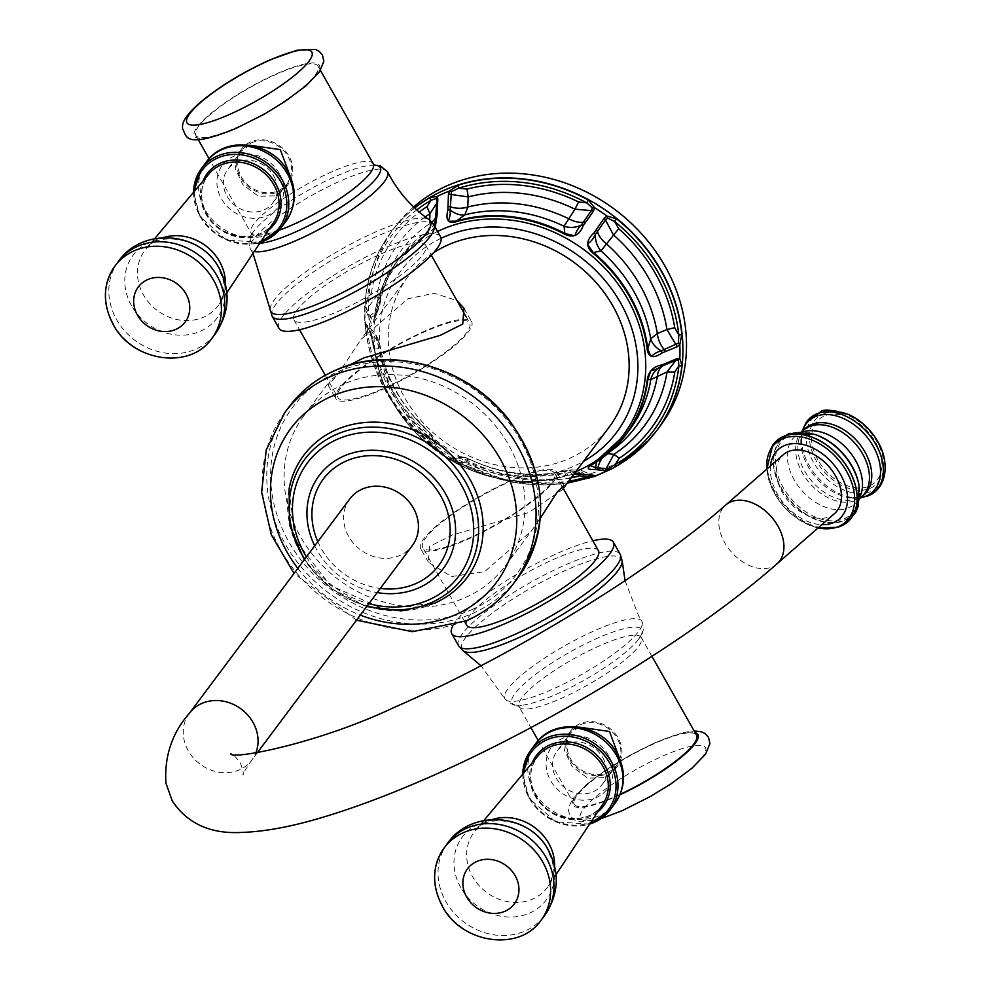 <?xml version="1.0" encoding="UTF-8"?>
<svg xmlns="http://www.w3.org/2000/svg" width="989" height="989" viewBox="0 0 989 989"><rect width="100%" height="100%" fill="white"/><g stroke="black" fill="none" stroke-linecap="round" stroke-linejoin="round"><path stroke-width="0.74" stroke-dasharray="4.95 3.71" d="M658.476 428.225A165.806 146.001 36.8 0 1 607.333 467.562A165.806 146.001 -143.2 0 1 411.968 417.543A165.806 146.001 -143.2 0 1 394.772 227.186L391.211 231.945A165.806 146.001 -143.2 0 0 408.408 422.315A165.806 146.001 -143.2 0 0 603.76 472.334A165.806 146.001 -143.2 0 0 651.974 436.594M413.612 206.961A165.806 146.001 -143.2 0 0 394.772 227.186M435.247 227.371L428.509 233.874A143.294 126.172 -143.2 0 0 374.275 317.964C373.335 325.702 371.802 326.16 369.688 319.336L364.842 308.481L365.609 297.738A2.497 1.051 6.1 0 0 365.547 297.924L365.547 297.924A2.497 1.051 6.1 0 0 367.315 299.135A163.296 143.788 36.8 0 1 416.777 209.891M430.883 444.209A165.793 145.989 36.8 0 1 365.683 328.978L364.879 322.216L369.713 331.29C371.839 333.899 373.385 339.623 374.349 348.462A2.497 0.902 173 0 1 374.299 348.338A2.497 0.902 173 0 1 374.411 348.017L378.799 348.326L379.974 345.074L376.858 338.559L371.493 337.162L367.389 329.906L366.078 324.058L370.788 332.984L374.411 348.017A143.566 126.419 -143.2 0 0 429.177 444.827C441.007 454.483 433.491 448.796 436.631 449.352L431.6 443.406A163.296 143.788 36.8 0 1 367.389 329.906A2.497 0.915 -6.2 0 1 365.621 329.226C371.394 374.658 393.103 413.043 430.747 444.407L431.6 443.406L427.495 436.161L430.45 433.269L437.682 450.91L430.747 444.407L438.424 451.528A2.497 2.497 97.4 0 1 437.385 449.389L437.633 450.873M365.609 297.738A165.793 145.989 36.8 0 1 382.78 244.691C373.372 260.972 367.624 278.713 365.547 297.924L364.706 305.675L364.879 322.216A164.409 144.765 36.8 0 1 364.842 308.481L366.041 307.22L367.315 299.135L371.382 292.831L376.76 296.131L366.783 309.149L366.041 307.22M589.036 478.021A165.793 145.989 36.8 0 1 459.156 463.075L449.068 458.624A2.497 2.497 -81.8 0 0 451.429 458.76L450.737 458.76A20.287 16.541 65.5 0 1 465.46 460.923L468.366 458.735L467.636 462.939L459.452 461.999L451.429 458.76L464.991 457.462L468.835 458.884A153.072 134.788 36.8 0 0 476.698 462.481L475.091 461.789A146.731 129.2 36.8 0 1 468.366 458.735A20.287 20.274 105.1 0 0 464.842 457.425L464.978 457.462M459.156 463.075L459.452 461.999A163.296 143.788 36.8 0 0 568.638 481.26M449.068 458.624L456.609 463.495L465.46 460.923A143.566 126.419 36.8 0 0 564.62 472.322L565.943 475.833L574.115 473.941M369.713 331.29A2.497 2.201 156.2 0 0 369.886 332.02L372.791 338.992L374.299 348.326C377.847 375.709 388.862 400.73 407.369 423.428A143.294 126.172 36.8 0 0 429.016 445.075L438.424 451.528M574.25 473.929L565.708 476.006A2.497 0.989 73.4 0 1 565.51 476.018L574.164 473.879M565.51 476.018A143.294 126.172 36.8 0 1 468.452 469.145C501.398 482.83 533.813 485.117 565.708 476.006A2.497 0.989 73.4 0 0 565.943 475.833A143.566 126.419 -143.2 0 1 456.831 463.285C448.586 459.279 446.558 457.783 450.737 458.76L450.737 458.76A2.497 2.497 152.5 0 1 448.474 458.587M579.801 473.867L593.017 475.486M582.966 474.287A2.497 2.139 94.3 0 1 581.903 473.855A20.287 19.36 -176.5 0 0 564.62 472.322L567.13 470.368L569.083 470.319A146.731 129.2 36.8 0 1 475.091 461.789C506.566 474.819 537.25 477.675 567.13 470.368L575.141 469.899A20.287 17.79 -82.9 0 0 569.083 470.319L575.586 471.16L582.064 470.752L592.015 474.943A2.497 2.201 96.7 0 0 593.116 475.437M365.683 328.978A2.497 0.915 -6.2 0 0 365.621 329.226L364.718 322.649M364.879 322.216A2.497 2.46 55.4 0 0 366.078 324.058L375.19 333.367L376.858 338.559A153.072 134.788 36.8 0 0 411.436 413.649L412.537 414.984A146.731 129.2 36.8 0 1 379.529 343.838A20.287 18.259 -26.6 0 0 377.983 338.943L375.19 333.367L365.843 323.7A2.497 2.25 153.9 0 0 366.82 324.664M365.633 322.871A2.497 2.25 153.9 0 0 365.843 323.712L369.058 330.264A2.497 2.25 153.9 0 0 370.047 331.228A20.287 18.259 -26.6 0 1 377.983 338.943L379.974 345.074C384.239 370.245 395.093 393.548 412.537 414.984A146.731 129.2 36.8 0 0 430.091 433.194L428.571 436.297L429.003 445.075M368.86 329.436A2.497 2.25 153.9 0 0 369.07 330.264L369.886 332.02A2.497 2.201 156.2 0 0 370.788 332.984A20.287 19.15 72.2 0 1 378.799 348.326A143.566 126.419 36.8 0 0 428.571 436.297A20.287 16.875 -173.8 0 1 436.631 449.352A2.497 2.485 115.1 0 0 437.657 451.367M437.385 449.402L430.091 433.194A20.287 20.274 -72.1 0 1 436.854 449.315A2.497 2.497 97.4 0 0 437.88 451.454M365.609 311.115A2.497 2.25 -26.1 0 1 366.783 309.149L370.01 315.714A20.287 18.297 153.1 0 0 379.43 301.558L379.85 304.797L374.337 317.469L373.533 321.944L370.01 315.714A2.497 2.25 -26.1 0 0 368.823 317.692M436.804 200.396L436.681 203.338M436.1 215.886L436.075 216.121A20.287 19.731 15.1 0 1 435.432 220.362L436.31 214.044A20.287 13.797 2.3 0 1 436.112 215.627M435.073 227.062L428.682 233.219L428.089 230.993L429.721 220.114M428.509 233.874A2.497 1.113 -120.9 0 1 428.682 233.219A143.566 126.419 -143.2 0 0 396.156 262.456A143.566 126.419 -143.2 0 0 374.337 317.469A2.497 1.051 -173.1 0 0 374.238 317.704C376.797 297.096 384.103 278.688 396.156 262.456L399.803 257.573A143.566 126.419 36.8 0 1 428.089 230.993A20.287 19.731 15.1 0 0 433.701 224.639M374.275 317.964A2.497 1.051 -173.1 0 1 374.238 317.716L373.533 321.944L377.563 311.671A20.287 14.637 -153 0 0 378.7 307.567A143.566 126.419 36.8 0 1 399.803 257.573C389.505 271.382 382.854 287.131 379.85 304.797L377.563 311.671A20.287 14.637 -153 0 1 370.751 317.395A2.497 2.299 -29.4 0 0 369.688 319.336M425.282 216.888A153.072 134.788 36.8 0 0 376.76 296.131L379.43 301.558A146.731 129.2 36.8 0 1 429.597 223.786A20.287 13.797 2.3 0 0 431.909 222.154M593.202 463.94L603.105 454.643L607.827 453.654M676.043 360.243L661.258 366.412A20.287 19.607 -115.6 0 0 661.27 366.412M596.713 461.801A20.287 14.526 43.9 0 1 599.05 458.031L599.05 458.031A20.287 14.526 43.9 0 1 601.423 456.189A143.566 126.419 36.8 0 0 627.842 432.02M433.615 252.677A125.628 110.62 -143.2 0 0 408.111 276.425A125.628 110.62 -143.2 0 0 421.141 420.659A125.628 110.62 -143.2 0 0 569.157 458.55A125.628 110.62 -143.2 0 0 609.273 426.951M344.098 383.979A125.628 110.62 -143.2 0 0 303.982 415.59A125.628 110.62 -143.2 0 0 317.012 559.811A125.628 110.62 -143.2 0 0 465.028 597.715A125.628 110.62 -143.2 0 0 505.144 566.116A125.628 110.62 -143.2 0 0 492.114 421.883A125.628 110.62 -143.2 0 0 344.098 383.979M563.198 488.393L562.172 489.901L528.794 512.5L452.134 535.123L429.597 546.46L428.373 562.234L451.441 576.55L484.474 571.716L531.328 531.118L540.266 518.36M349.204 365.213L330.178 380.592L328.15 385.092L337.36 375.19L361.01 339.375L407.864 298.765L434.171 293.251L456.943 300.569M317.815 541.663A72.098 63.481 -143.2 0 0 380.283 588.418M349.797 498.926A39.016 34.355 -143.2 0 0 348.684 536.483A39.016 34.355 -143.2 0 0 412.265 545.668M834.592 513.514A39.016 26.616 48.9 0 1 782.311 492.411A39.016 26.616 48.9 0 1 783.251 454.755M381.581 389.851A78.032 16.492 -29.5 0 0 471.642 321.821A78.032 16.492 -29.5 0 0 425.888 330.635A78.032 16.492 150.5 0 0 335.827 398.666A78.032 16.492 150.5 0 0 381.581 389.851M382.249 388.961A75.683 15.997 150.5 0 1 337.867 397.504A75.683 15.997 150.5 0 1 425.233 331.513A75.683 15.997 150.5 0 1 469.614 322.97A75.683 15.997 150.5 0 1 382.249 388.961M381.284 253.852A75.683 15.997 150.5 0 1 425.678 245.309A75.683 15.997 150.5 0 1 338.312 311.3A75.683 15.997 150.5 0 1 293.918 319.843A75.683 15.997 150.5 0 1 381.284 253.852M440.612 236.853A92.855 19.632 -29.5 0 0 386.167 247.349A92.855 19.632 150.5 0 0 278.985 328.299M236.964 127.358A70.219 14.847 -29.5 0 0 318.025 66.127A70.219 14.847 -29.5 0 0 276.846 74.064A70.219 14.847 150.5 0 0 195.785 135.283A70.219 14.847 150.5 0 0 236.964 127.358M290.445 176.846L285.413 188.034L275.721 195.859L258.413 196.23L242.874 184.634L235.221 168.464L238.559 152.974L249.698 145.235M250.65 141.934A29.262 25.763 -143.2 0 0 241.304 149.29A29.262 25.763 -143.2 0 0 244.345 182.878A29.262 25.763 -143.2 0 0 278.811 191.705A29.262 25.763 36.8 0 0 288.158 184.35A29.262 25.763 36.8 0 0 285.129 150.761A29.262 25.763 36.8 0 0 250.65 141.934M251.218 142.923A28.088 24.737 36.8 0 1 284.313 151.404A28.088 24.737 36.8 0 1 287.23 183.645A28.088 24.737 36.8 0 1 278.255 190.716A28.088 24.737 36.8 0 1 245.161 182.236A28.088 24.737 36.8 0 1 242.243 149.994A28.088 24.737 36.8 0 1 251.218 142.923M273.632 175.844A28.088 24.737 36.8 0 1 272.828 202.893A28.088 24.737 36.8 0 1 227.037 196.279A28.088 24.737 36.8 0 1 227.841 169.243A28.088 24.737 36.8 0 1 273.632 175.844M466.449 539.858A78.032 16.492 -29.5 0 0 556.523 471.827A78.032 16.492 -29.5 0 0 510.769 480.642A78.032 16.492 150.5 0 0 420.696 548.672A78.032 16.492 150.5 0 0 466.449 539.858M467.117 538.968A75.683 15.997 -29.5 0 0 554.483 472.977A75.683 15.997 -29.5 0 0 510.101 481.532A75.683 15.997 -29.5 0 0 422.736 547.523A75.683 15.997 -29.5 0 0 467.117 538.968M598.419 550.638A75.683 15.997 -29.5 0 0 554.038 559.193A75.683 15.997 -29.5 0 0 466.672 625.184M452.838 625.864A92.855 19.632 150.5 0 1 558.909 552.678A92.855 19.632 -29.5 0 1 592.819 540.748M620.177 794.315A70.219 14.847 -29.5 0 1 615.504 796.429A70.219 14.847 150.5 0 1 574.325 804.354A70.219 14.847 150.5 0 1 655.386 743.135A70.219 14.847 -29.5 0 1 696.565 735.198M619.646 758.699L614.602 769.887L604.909 777.713L587.614 778.083L572.075 766.487L564.422 750.317L567.748 734.827L578.899 727.088M608.012 773.559A29.262 25.763 -143.2 0 0 617.359 766.203A29.262 25.763 -143.2 0 0 614.33 732.614A29.262 25.763 -143.2 0 0 579.851 723.787A29.262 25.763 36.8 0 0 570.505 731.143A29.262 25.763 36.8 0 0 573.533 764.732A29.262 25.763 36.8 0 0 608.012 773.559M607.456 772.57A28.088 24.737 -143.2 0 0 616.419 765.498A28.088 24.737 -143.2 0 0 613.514 733.257A28.088 24.737 -143.2 0 0 580.407 724.776A28.088 24.737 -143.2 0 0 571.444 731.848A28.088 24.737 -143.2 0 0 574.349 764.089A28.088 24.737 -143.2 0 0 607.456 772.57M602.82 757.698A28.088 24.737 36.8 0 1 602.017 784.747A28.088 24.737 36.8 0 1 556.238 778.133A28.088 24.737 36.8 0 1 557.042 751.096A28.088 24.737 36.8 0 1 602.82 757.698M414.626 207.925A165.806 146.001 -143.2 0 0 391.211 231.945L382.78 244.691A165.793 145.989 36.8 0 1 414.7 207.999M567.192 483.201L512.389 482.261L458.97 463.235L450.168 459.242A2.497 2.151 -59.9 0 1 450.119 459.205A164.409 144.765 36.8 0 1 437.682 450.91M448.524 458.55A2.497 2.497 -81.7 0 0 449.476 458.896L450.168 459.242A2.497 2.151 -59.9 0 0 452.072 459.279M449.476 458.896A2.497 2.497 -81.7 0 0 450.897 458.686A20.287 20.274 105.1 0 1 464.842 457.425C443.74 457.178 453.864 459.316 450.823 458.698L449.476 458.896M437.571 231.475A141.674 124.75 -143.2 0 0 407.653 423.774A141.674 124.75 -143.2 0 0 468.044 468.971L468.452 469.145A143.294 126.172 36.8 0 1 456.609 463.495M575.919 471.53A141.674 124.75 -143.2 0 1 468.044 468.971C444.321 458.711 424.182 443.641 407.653 423.774L407.369 423.428A143.294 126.172 36.8 0 1 374.349 348.449M585.092 474.497A2.497 2.201 96.7 0 1 583.992 473.991A20.287 17.79 -82.9 0 0 575.141 469.899L582.064 470.752L593.252 475.462M578.38 473.966L575.586 471.16A153.072 134.788 36.8 0 1 476.698 462.481L464.991 457.462M571.407 477.563A159.995 140.883 36.8 0 1 467.636 462.939M427.508 436.161A159.995 140.883 36.8 0 1 371.493 337.162M430.45 433.269A153.072 134.788 36.8 0 1 411.436 413.649L430.438 433.256M371.382 292.831A159.995 140.883 36.8 0 1 419.287 212.091M436.297 212.944A20.287 13.797 2.3 0 1 436.31 214.044L436.792 200.174M602.548 457.771A20.287 17.827 97.3 0 1 607.258 453.58A146.731 129.2 36.8 0 0 610.497 451.355M441.119 238.3A134.751 118.655 -143.2 0 0 397.751 402.115A134.751 118.655 -143.2 0 0 573.558 466.314A134.751 118.655 -143.2 0 0 583.559 461.319M471.778 609.669A139.672 122.982 -143.2 0 0 520.387 440.043A139.672 122.982 -143.2 0 0 337.336 372.037A139.672 122.982 -143.2 0 0 288.739 541.663A139.672 122.982 -143.2 0 0 471.778 609.669M289.357 406.491A142.787 125.727 -143.2 0 0 304.155 570.43A142.787 125.727 -143.2 0 0 472.396 613.501A142.787 125.727 -143.2 0 0 515.689 580.568M284.832 412.524A142.787 125.727 -143.2 0 0 299.642 576.463A142.787 125.727 -143.2 0 0 467.884 619.534A142.787 125.727 36.8 0 0 513.489 583.621M297.825 568.366A128.434 113.092 -143.2 0 0 360.305 615.121M439.19 601.003L434.851 603.067L383.163 608.915L330.165 585.352L295.081 539.623L289.109 488.702A101.991 89.801 -143.2 0 0 329.263 586.625A101.991 89.801 -143.2 0 0 434.468 603.253M304.736 559.131A98.813 87.007 -143.2 0 0 367.216 605.886M306.417 556.894A94.524 83.237 -143.2 0 0 368.885 603.649M314.687 545.841A77.525 68.266 -143.2 0 0 377.168 592.584M189.431 713.23A39.016 34.355 -143.2 0 0 188.306 750.799A39.016 34.355 -143.2 0 0 251.898 759.985A39.016 34.355 -143.2 0 0 255.83 752.938M777.033 563.804A39.016 26.616 48.9 0 1 724.752 542.701A39.016 26.616 48.9 0 1 725.691 505.045M770.468 465.93A46.273 31.574 -131.1 0 0 821.81 524.677M766.784 469.145A52.689 35.95 -131.1 0 0 767.105 472.136A52.689 35.95 -131.1 0 0 815.208 527.174A52.689 35.95 -131.1 0 0 818.126 527.891L815.208 527.174C789.024 517.704 772.99 499.358 767.105 472.136L766.784 469.145M772.397 445.582A53.888 36.766 -131.1 0 0 782.386 503.08A53.888 36.766 -131.1 0 0 838.066 527.174M772.557 445.347A53.913 36.791 -131.1 0 0 782.373 502.919A53.913 36.791 -131.1 0 0 838.165 527.125A53.913 36.791 48.9 0 0 842.48 525.369M859.095 485.747A51.885 35.406 48.9 0 1 841.503 521.623A51.885 35.406 -131.1 0 1 781.137 488.479A51.885 35.406 -131.1 0 1 791.559 433.343A51.885 35.406 48.9 0 1 814.046 434.196M815.529 434.703A51.576 35.196 48.9 0 0 791.917 433.429A51.576 35.196 -131.1 0 0 781.557 488.245A51.576 35.196 -131.1 0 0 841.565 521.178A51.576 35.196 48.9 0 0 858.786 484.214M858.984 485.191A50.464 34.43 48.9 0 1 859.367 487.849A50.464 34.43 48.9 0 1 841.787 519.559A50.464 34.43 -131.1 0 1 783.078 487.33A50.464 34.43 -131.1 0 1 793.215 433.701A50.464 34.43 48.9 0 1 812.006 433.652A50.464 34.43 48.9 0 1 814.577 434.369M802.833 431.958A45.061 30.758 -131.1 0 0 798.036 434.171A45.061 30.758 -131.1 0 0 796.232 483.139A45.061 30.758 -131.1 0 0 846.584 508.507A45.061 30.758 48.9 0 0 856.969 501.608L859.701 498.617M859.812 497.158A45.061 30.758 48.9 0 1 856.969 501.608C858.081 503.067 858.872 498.481 859.367 487.849L858.427 482.583M861.654 496.787A44.233 30.177 48.9 0 1 853.841 501.114A44.233 30.177 -131.1 0 1 805.812 478.256A44.233 30.177 -131.1 0 1 803.451 430.178M802.339 431.117A47.756 32.588 -131.1 0 0 800.806 441.428C801.473 433.924 802.821 429.745 804.836 428.905A44.307 30.239 -131.1 0 0 808.483 476.97A44.307 30.239 -131.1 0 0 856.128 499.21A44.307 30.239 48.9 0 0 863.113 495.588L859.503 497.43L850.157 497.9A47.756 32.588 -131.1 0 0 860.578 497.764M802.128 431.291L800.806 441.428A47.756 32.588 -131.1 0 0 850.157 497.9L860.381 497.949M806.319 422.254A49.042 33.465 -131.1 0 0 815.319 474.596A49.042 33.465 -131.1 0 0 866.03 496.577M883.437 454.755A47.398 32.34 48.9 0 1 868.503 492.337A47.398 32.34 -131.1 0 1 813.354 462.061A47.398 32.34 -131.1 0 1 822.873 411.684A47.398 32.34 48.9 0 1 848.03 414.23M825.16 413.34A44.53 30.387 -131.1 0 0 816.222 460.664A44.53 30.387 -131.1 0 0 868.021 489.098A44.53 30.387 48.9 0 0 876.959 441.774A44.53 30.387 48.9 0 0 825.16 413.34M826.433 415.256A42.131 28.755 48.9 0 1 875.463 442.17A42.131 28.755 48.9 0 1 866.994 486.947A42.131 28.755 -131.1 0 1 817.977 460.046A42.131 28.755 -131.1 0 1 826.433 415.256M433.775 224.775A92.855 19.632 150.5 0 0 379.331 235.258A92.855 19.632 -29.5 0 0 272.148 316.22M270.17 309.532A91.754 19.397 -29.5 0 1 376.636 231.475A91.754 19.397 150.5 0 1 429.065 219.632M387.577 171.826A78.724 16.64 150.5 0 0 341.341 180.579A78.724 16.64 -29.5 0 0 250.563 249.352A78.724 16.64 -29.5 0 0 254.247 251.515M259.724 243.294A74.472 15.75 -29.5 0 1 253.468 231.673A74.472 15.75 -29.5 0 1 336.631 175.98A74.472 15.75 150.5 0 1 370.924 165.212A74.472 15.75 150.5 0 1 374.51 165.114M373.249 163.754A70.219 14.847 150.5 0 0 332.081 171.69A70.219 14.847 -29.5 0 0 251.021 232.91A70.219 14.847 -29.5 0 0 279.158 230.214M279.257 173.384A34.875 30.708 -143.2 0 0 233.552 156.398A34.875 30.708 -143.2 0 0 221.412 198.752A34.875 30.708 -143.2 0 0 267.117 215.738A34.875 30.708 -143.2 0 0 279.257 173.384M206.417 161.936A49.623 43.701 -143.2 0 0 204.995 209.717A49.623 43.701 -143.2 0 0 285.883 221.388M193.621 192.187A49.623 43.701 -143.2 0 0 200.05 216.319A49.623 43.701 -143.2 0 0 260.453 242.194M194.759 190.84A48.065 42.329 -143.2 0 0 200.903 216.344A48.065 42.329 -143.2 0 0 261.43 240.735M268.514 230.091A42.02 37.001 36.8 0 1 205.91 214.143A42.02 37.001 36.8 0 1 202.968 181.036M273.706 222.29A40.462 35.629 36.8 0 1 206.75 214.18A40.462 35.629 36.8 0 1 208.988 173.866C199.951 185.747 199.222 199.11 206.825 213.97C220.077 239.857 260.589 244.617 273.706 222.29M154.667 238.658L145.927 249.092A45.89 40.401 36.8 0 0 143.393 294.821A45.89 40.401 -143.2 0 0 219.323 304.006A45.89 40.401 -143.2 0 0 225.443 284.053M226.864 292.682L219.323 304.006C227.89 285.809 223.279 279.763 217.939 266.919C201.719 235.444 154.655 232.131 145.927 249.092A45.89 40.401 36.8 0 1 163.346 237.595M131.562 305.749A52.442 46.174 36.8 0 1 149.809 242.07A52.442 46.174 36.8 0 1 218.532 267.599A52.442 46.174 -143.2 0 1 200.285 331.29A52.442 46.174 -143.2 0 1 131.562 305.749M118.383 261.467A60.465 53.245 36.8 0 0 116.653 319.694A60.465 53.245 -143.2 0 0 215.219 333.923M113.29 324.194A60.465 53.245 -143.2 0 0 211.856 338.423M236.519 127.952A71.789 15.181 -29.5 0 0 316.431 74.595A71.789 15.181 -29.5 0 0 277.279 73.47A71.789 15.181 150.5 0 0 197.367 126.827A71.789 15.181 150.5 0 0 236.519 127.952M458.562 645.706A92.855 19.632 -29.5 0 1 565.745 564.756A92.855 19.632 150.5 0 1 620.19 554.273M622.18 560.948A91.754 19.397 150.5 0 0 567.822 569.38A91.754 19.397 -29.5 0 0 488.096 616.308A91.754 19.397 -29.5 0 0 463.272 650.849M625.06 580.679L638.659 615.887L641.787 621.129C644.556 627.434 643.592 633.331 638.869 638.82L640.823 635.408L641.329 637.571A70.219 14.847 150.5 0 0 600.15 645.508A70.219 14.847 -29.5 0 0 519.089 706.739L517.494 705.182L521.426 705.268A74.472 15.75 -29.5 0 0 555.719 694.501A74.472 15.75 150.5 0 0 638.869 638.82A74.472 15.75 150.5 0 0 598.011 637.979A74.472 15.75 -29.5 0 0 525.789 682.274A74.472 15.75 -29.5 0 0 521.426 705.268C517.754 707.617 512.203 705.417 504.761 698.654A78.724 16.64 -29.5 0 1 595.712 630.166A78.724 16.64 150.5 0 1 641.787 621.129A78.724 16.64 150.5 0 1 550.997 689.914A78.724 16.64 -29.5 0 1 504.761 698.654L480.975 665.733M651.961 656.362L641.329 637.571A70.219 14.847 150.5 0 1 560.269 698.803A70.219 14.847 -29.5 0 1 519.089 706.739L530.908 727.607M608.458 755.237A34.875 30.708 -143.2 0 0 562.741 738.251A34.875 30.708 -143.2 0 0 550.601 780.605A34.875 30.708 -143.2 0 0 596.318 797.591A34.875 30.708 -143.2 0 0 608.458 755.237M535.605 743.79A49.623 43.701 -143.2 0 0 534.184 791.571A49.623 43.701 -143.2 0 0 615.071 803.241M522.822 774.041A49.623 43.701 -143.2 0 0 529.251 798.172A49.623 43.701 -143.2 0 0 589.654 824.047M523.96 772.693A48.065 42.329 -143.2 0 0 530.104 798.197A48.065 42.329 -143.2 0 0 590.631 822.588M597.715 811.944A42.02 37.001 36.8 0 1 535.111 795.997A42.02 37.001 36.8 0 1 532.169 762.89M602.894 804.144A40.462 35.629 36.8 0 1 535.951 796.034A40.462 35.629 36.8 0 1 538.189 755.72C529.14 767.6 528.423 780.964 536.026 795.824C549.278 821.711 589.79 826.47 602.894 804.144M483.868 820.511L475.128 830.945A45.89 40.401 36.8 0 0 472.594 876.674A45.89 40.401 -143.2 0 0 548.512 885.86A45.89 40.401 -143.2 0 0 554.631 865.907M556.053 874.536L548.512 885.86C557.091 867.662 552.48 861.617 547.127 848.772C530.908 817.297 483.856 813.984 475.128 830.945A45.89 40.401 36.8 0 1 492.547 819.448M460.763 887.603A52.442 46.174 36.8 0 1 479.01 823.924A52.442 46.174 36.8 0 1 547.733 849.452A52.442 46.174 -143.2 0 1 529.486 913.144A52.442 46.174 -143.2 0 1 460.763 887.603M447.584 843.32A60.465 53.245 36.8 0 0 445.854 901.548A60.465 53.245 -143.2 0 0 544.42 915.777M442.491 906.048A60.465 53.245 -143.2 0 0 541.045 920.277M619.967 794.81A71.789 15.181 -29.5 0 1 615.059 797.023A71.789 15.181 150.5 0 1 575.907 795.898A71.789 15.181 150.5 0 1 655.831 742.541A71.789 15.181 -29.5 0 1 695.007 732.466M622.576 810.3A71.789 15.181 -29.5 0 0 702.487 756.944A71.789 15.181 -29.5 0 0 663.335 755.819A71.789 15.181 150.5 0 0 583.423 809.163A71.789 15.181 150.5 0 0 622.576 810.3M590.544 465.732L627.867 431.983M303.982 415.59L330.178 380.592M408.111 276.425L361.01 339.375M356.522 620.177L294.042 573.422M366.709 606.554L331.34 588.702L304.229 559.811M257.338 752.716L251.898 759.985C245.532 769.269 242.528 774.313 242.886 775.129C243.924 774.387 243.034 770.196 240.203 762.568C235.122 756.202 231.995 753.284 230.808 753.803M817.099 435.284L812.006 433.652L799.99 433.306L798.036 434.171L801.374 431.872M505.144 566.116L531.328 531.118M563.248 488.467L562.172 489.901M463.977 308.259L471.642 321.821M328.15 385.092L335.827 398.666M425.678 245.309L431.266 255.211M466.029 316.641L469.614 322.97M252.999 253.407L250.563 249.352C247.782 243.059 248.758 237.162 253.468 231.673L251.515 235.085L251.021 232.91L209.05 158.747M374.435 165.076L370.924 165.212L374.856 165.299M318.025 66.127L320.461 70.429M198.22 139.597L195.785 135.283M238.559 152.974L241.304 149.29M285.413 188.034L288.158 184.35M287.23 183.645L272.828 202.893M242.243 149.994L227.841 169.243M260.404 242.28L226.419 240.043L199.988 216.517L193.56 192.274M293.918 319.843L299.519 329.745M325.282 375.276L337.867 397.504M564.187 485.389L556.523 471.827M428.373 562.234L420.696 548.672M562.012 486.279L554.483 472.977M574.325 804.354L538.251 740.6M614.602 769.887L617.359 766.203M567.748 734.827L570.505 731.143M616.419 765.498L602.017 784.747M571.444 731.848L557.042 751.096M589.592 824.134L555.62 821.896L529.189 798.37L522.761 774.127M600.805 818.768L580.852 821.847L574.634 820.116L569.961 815.653L568.502 810.795L568.823 806.9L572.668 798.889L586.873 784.24L607.963 768.614L628.46 756.091L656.449 742.034L683.214 732.54L694.13 730.896M464.632 621.574L422.736 547.523"/><path stroke-width="1.48" d="M413.612 206.961A165.806 146.001 -143.2 0 1 447.733 185.475A165.806 146.001 36.8 0 1 643.085 235.493A165.806 146.001 36.8 0 1 660.281 425.851A165.806 146.001 36.8 0 1 658.476 428.225M574.164 473.879L594.068 475.313L595.18 475.894L594.673 476.401L611.301 469.058L604.687 470.653L594.599 469.429C586.774 469.837 586.254 468.007 593.041 463.94A2.497 1.113 59.1 0 0 593.375 463.878A2.497 1.113 59.1 0 0 593.524 463.73A143.566 126.419 -143.2 0 0 626.049 434.492A143.566 126.419 -143.2 0 0 647.869 379.479C653.173 364.36 648.314 374.472 661.295 366.4L676.043 360.243A2.497 1.657 67.6 0 1 676.043 360.243L675.895 360.305M662.012 364.916A2.497 1.595 64.5 0 1 661.295 366.4A20.287 19.607 -115.6 0 0 650.811 379.615L647.869 379.479A2.497 1.051 6.9 0 1 647.276 379.85C648.512 371.394 653.432 366.412 662.024 364.916L676.896 358.686L679.826 358.451L681.928 365.349A165.793 145.989 36.8 0 1 646.868 442.306A165.793 145.989 36.8 0 1 617.247 465.646A2.497 1.113 -120.1 0 1 617.124 465.745A2.497 1.113 -120.1 0 1 615.17 464.533L608.223 468.823A2.497 1.422 -100.1 0 1 607.58 470.455A164.409 144.765 -143.2 0 1 601.46 473.323A164.409 144.765 36.8 0 1 595.18 475.894L589.036 478.021A2.497 1.001 -107.4 0 1 588.851 478.144L588.851 478.144A2.497 1.001 -107.4 0 1 587.392 476.71A163.296 143.788 36.8 0 1 568.638 481.26M414.7 207.999A165.793 145.989 36.8 0 1 430.302 197.441L437.089 196.477L437.83 199.148L437.101 214.823L435.247 227.371M583.819 474.151A2.497 2.139 94.3 0 1 582.966 474.287L574.115 473.941L579.801 473.867M594.068 475.313A2.497 2.201 96.7 0 1 593.116 475.437L592.831 475.227M592.015 474.943L593.017 475.486L587.392 476.71L579.208 475.771L578.38 473.966M430.302 197.441A2.497 1.113 59.9 0 0 431.031 200.347L436.236 198.393L436.804 200.594L435.073 227.062M437.83 199.148A2.497 1.706 -177.7 0 0 436.804 200.458L436.804 200.396M437.323 211.498A2.497 1.706 -177.7 0 0 436.297 212.808L436.804 200.47A2.497 1.706 -177.7 0 0 436.804 200.594M437.101 214.823A2.497 1.644 -174.5 0 0 436.075 215.998M436.297 212.944A2.497 1.706 -177.7 0 1 436.297 212.808L436.075 216.01A2.497 1.644 -174.5 0 0 436.075 216.121M436.681 203.338L429.931 213.711L426.964 206.664L431.031 200.347A163.296 143.788 36.8 0 0 416.777 209.891M429.721 220.114L429.931 213.711A153.072 134.788 36.8 0 0 425.282 216.888M436.075 216.01L435.432 220.362A20.287 19.731 15.1 0 1 433.701 224.639M583.226 225.665C579.443 235.32 573.348 238.201 564.942 234.331L564.039 226.258L574.968 209.186L578.565 201.941L586.737 202.881L592.386 207.937L591.397 210.62L581.309 225.035C570.282 236.668 581.272 237.1 565.374 233.664A143.566 126.419 -143.2 0 0 456.263 221.116C443.109 221.252 450.935 222.908 450.143 209.94L451.441 191.718L458.809 188.17A163.296 143.788 36.8 0 1 586.737 202.881L588.381 200.013L594.55 207.727L593.449 211.176L583.226 225.665A2.497 1.397 -141.6 0 0 581.309 225.035A20.287 17.715 2.1 0 1 564.039 226.258A143.566 126.419 36.8 0 0 464.879 214.86L456.263 221.116A2.497 0.989 -106.6 0 0 456.04 221.796C448.128 223.91 445.421 220.003 447.881 210.088L448.437 194.499L449.488 191.038L458.5 185.067A2.497 1.001 72.6 0 0 458.809 188.17L466.981 189.109L468.217 196.91L450.811 194.45A2.497 1.706 2.4 0 0 448.437 194.499M618.694 228.719L600.941 250.885A20.287 17.382 -109.9 0 1 595.415 234.442A2.497 1.409 31.3 0 0 594.043 232.885L604.094 218.285L606.974 216.022L616.654 218.878L614.589 221.474A163.296 143.788 36.8 0 1 678.813 334.974L678.367 343.146L661.258 350.823C648.228 354.581 653.235 361.442 647.795 348.932L650.713 338.856L657.326 333.528L666.945 329.522L674.708 327.718L678.813 334.974A2.497 0.915 173.8 0 0 681.854 334.121L679.789 344.716L676.872 346.929L661.987 352.962C653.531 358.809 648.611 357.598 647.202 349.364A2.497 0.902 -7 0 0 647.795 348.932A143.566 126.419 -143.2 0 0 593.029 252.121C583.856 238.905 588.331 248.659 595.415 234.442L605.441 219.991L607.629 218.112L614.589 221.474L618.694 228.719A159.995 140.883 36.8 0 1 674.708 327.718M661.987 352.962A2.497 1.694 -108.9 0 0 661.258 350.823A20.287 15.107 20.1 0 1 650.713 338.856A143.566 126.419 36.8 0 0 600.941 250.885L592.535 252.739C585.698 246.632 586.205 240.006 594.055 232.872M447.881 210.101A2.497 1.755 -1.1 0 1 450.143 209.94A20.287 14.897 -129.2 0 0 464.879 214.86L467.772 207.035A146.731 129.2 36.8 0 1 568.49 218.631A20.287 11.349 35 0 0 583.386 222.117A2.497 1.409 -145.2 0 1 585.451 222.673M616.988 465.794L611.301 469.058L617.124 465.745L646.868 442.306L656.721 430.623A165.806 146.001 -143.2 0 0 639.524 240.253A165.806 146.001 -143.2 0 0 444.16 190.234A165.806 146.001 -143.2 0 0 414.626 207.925M608.223 468.823L595.971 467.686L590.544 465.745L593.202 463.94M604.687 470.653A2.497 2.188 -83.4 0 0 606.022 468.786L613.885 454.371L619.238 458.216L615.17 464.533A163.296 143.788 36.8 0 0 678.887 365.745L678.405 359.996L676.093 360.219M594.599 469.429A2.497 2.25 -80.1 0 0 595.971 467.686A20.287 14.526 43.9 0 1 596.713 461.801M676.896 358.686A2.497 1.657 67.6 0 1 676.056 360.231L664.299 365.065A2.497 1.657 67.6 0 1 664.274 365.077A2.497 1.657 67.6 0 0 665.14 363.532M681.928 365.349A2.497 1.051 -173.9 0 1 678.887 365.745L674.807 372.049A159.995 140.883 36.8 0 1 619.238 458.216M607.258 453.58L613.885 454.371A153.072 134.788 36.8 0 0 667.043 371.938L675.734 360.367M661.258 366.412L661.258 366.412A20.287 19.607 -115.6 0 0 661.258 366.412L664.299 365.065M674.807 372.049L667.043 371.938L650.811 379.615A143.566 126.419 36.8 0 1 629.709 429.609A143.566 126.419 36.8 0 1 627.842 432.02M676.872 346.929A2.497 1.644 -112.4 0 0 676.006 344.716L666.945 329.522A153.072 134.788 36.8 0 0 613.365 234.813L605.441 219.991A2.497 1.409 34.9 0 0 604.094 218.285M593.449 211.176A2.497 1.409 -145.2 0 0 591.397 210.62L574.968 209.186A153.072 134.788 36.8 0 0 468.217 196.91L467.772 207.035A20.287 13.834 -178 0 1 450.304 206.8A2.497 1.706 2.4 0 0 447.93 206.849M563.248 488.467L609.273 426.951A125.628 110.62 -143.2 0 0 596.256 282.718A125.628 110.62 -143.2 0 0 448.24 244.815A125.628 110.62 -143.2 0 0 433.615 252.677M456.943 300.569L463.977 308.259L462.741 324.033L440.204 335.37L363.556 357.993L349.204 365.213M380.283 588.418A72.098 63.481 -143.2 0 0 415.726 583.621A72.098 63.481 36.8 0 0 440.822 496.07A72.098 63.481 36.8 0 0 346.335 460.961A72.098 63.481 -143.2 0 0 317.815 541.663M257.338 752.716L412.265 545.668A39.016 34.355 -143.2 0 0 413.39 508.099A39.016 34.355 -143.2 0 0 349.797 498.926L189.431 713.23C172.111 732.886 164.273 756.189 165.929 783.127L172.296 800.991C187.428 823.565 210.41 834.048 241.254 832.441C266.659 831.662 296.898 825.667 331.995 814.454C359.502 805.788 389.406 794.476 421.673 780.519C545.582 727.397 693.796 637.237 777.033 563.804A39.016 26.616 48.9 0 0 777.984 526.148A39.016 26.616 48.9 0 0 725.691 505.045C651.306 570.95 510.176 657.364 394.636 707.197C316.443 744.371 230.894 759.923 230.808 753.803L230.907 753.828M725.691 505.045L783.251 454.755A39.016 26.616 48.9 0 1 835.532 475.857A39.016 26.616 48.9 0 1 834.592 513.514L777.033 563.804M540.266 518.36L557.091 492.225L564.187 485.389L563.198 488.393M333.429 317.815A92.855 19.632 -29.5 0 0 440.612 236.853L433.775 224.775A92.855 19.632 150.5 0 1 326.593 305.737A92.855 19.632 -29.5 0 1 272.148 316.22L278.985 328.299A92.855 19.632 150.5 0 0 333.429 317.815M249.698 145.235L280.27 149.611L290.445 176.846M464.632 621.574L466.672 625.184A75.683 15.997 -29.5 0 0 511.053 616.629A75.683 15.997 -29.5 0 0 598.419 550.638L562.012 486.279M592.819 540.748A92.855 19.632 -29.5 0 1 613.365 542.182A92.855 19.632 -29.5 0 1 506.183 623.144A92.855 19.632 150.5 0 1 451.726 633.628A92.855 19.632 150.5 0 1 452.838 625.864M578.899 727.088L609.471 731.464L619.646 758.699M620.177 794.315A70.219 14.847 -29.5 0 0 696.565 735.198L651.961 656.362M651.974 436.594A165.806 146.001 -143.2 0 0 656.721 430.623L660.281 425.851M436.236 198.393A2.497 2.04 141.3 0 1 437.089 196.477A164.409 144.765 36.8 0 1 443.208 193.609A164.409 144.765 -143.2 0 1 449.488 191.038L451.441 191.718M575.919 471.53A141.674 124.75 -143.2 0 0 578.083 470.616A141.674 124.75 -143.2 0 0 627.385 298.554A141.674 124.75 -143.2 0 0 441.7 229.572A141.674 124.75 -143.2 0 0 437.571 231.475M586.044 474.374A2.497 2.201 96.7 0 1 585.092 474.497L593.116 475.437M595.18 475.894L593.017 475.486M579.208 475.771A159.995 140.883 36.8 0 1 571.407 477.563M419.287 212.091A159.995 140.883 36.8 0 1 426.964 206.664M436.112 215.627A20.287 13.797 2.3 0 1 431.909 222.154M456.04 221.796A143.294 126.172 36.8 0 1 564.942 234.331M607.629 218.112L606.974 216.022A164.409 144.765 -143.2 0 0 594.55 207.727A2.497 1.31 -179.5 0 0 592.386 207.937M592.535 252.739A143.294 126.172 36.8 0 1 647.202 349.364M678.405 359.996L679.826 358.451A164.409 144.765 -143.2 0 0 679.789 344.716A2.497 1.001 -139.6 0 0 678.367 343.146M647.276 379.85A143.294 126.172 36.8 0 1 593.041 463.952M458.5 185.067A165.793 145.989 36.8 0 1 588.381 200.013M616.654 218.878A165.793 145.989 36.8 0 1 681.854 334.121M596.651 469.713A2.497 2.188 -83.4 0 0 597.999 467.846A20.287 17.827 97.3 0 1 602.548 457.771M663.879 365.25A20.287 13.314 -112.4 0 0 657.425 375.808A146.731 129.2 36.8 0 1 610.497 451.355M665.115 351.775A2.497 1.644 -112.4 0 0 664.237 349.562A20.287 13.364 68 0 1 657.326 333.528A146.731 129.2 36.8 0 0 606.764 244.159A20.287 11.349 -145.3 0 1 597.43 231.488A2.497 1.409 34.9 0 0 596.083 229.769M466.981 189.109A159.995 140.883 36.8 0 1 578.565 201.941M583.559 461.319A134.751 118.655 -143.2 0 0 617.334 297.442A134.751 118.655 -143.2 0 0 443.838 237.051A134.751 118.655 -143.2 0 0 441.119 238.3M334.95 370.566A142.787 125.727 -143.2 0 0 289.357 406.491C301.299 390.643 316.579 378.602 335.197 370.368C391.607 344.172 470.752 367.685 510.744 422.291C547.931 476.438 550.354 528.2 518.001 577.588A142.787 125.727 -143.2 0 0 503.191 413.649A142.787 125.727 -143.2 0 0 334.95 370.566M515.689 580.568A142.787 125.727 -143.2 0 0 518.001 577.588L513.489 583.621A142.787 125.727 36.8 0 0 498.679 419.682A142.787 125.727 36.8 0 0 330.437 376.599A142.787 125.727 -143.2 0 0 284.832 412.524L289.357 406.491M297.825 568.366A128.434 113.092 -143.2 0 1 331.81 396.218A128.434 113.092 36.8 0 1 500.125 458.76A128.434 113.092 36.8 0 1 455.435 614.738A128.434 113.092 -143.2 0 1 360.305 615.121M434.468 603.253A101.991 89.801 36.8 0 0 439.19 601.003A101.991 89.801 36.8 0 0 468.526 476.933A101.991 89.801 36.8 0 0 336.285 429.733A101.991 89.801 -143.2 0 0 289.109 488.702L289.653 525.011L304.229 559.811M304.736 559.131A98.813 87.007 -143.2 0 1 336.309 434.455A98.813 87.007 36.8 0 1 465.807 482.558A98.813 87.007 36.8 0 1 431.427 602.561A98.813 87.007 -143.2 0 1 367.216 605.886M368.885 603.649A94.524 83.237 -143.2 0 0 428.571 599.977A94.524 83.237 36.8 0 0 461.455 485.191A94.524 83.237 36.8 0 0 337.583 439.165A94.524 83.237 -143.2 0 0 306.417 556.894M314.687 545.841A77.525 68.266 -143.2 0 1 343.962 456.028A77.525 68.266 36.8 0 1 445.557 493.783A77.525 68.266 36.8 0 1 418.582 587.936A77.525 68.266 -143.2 0 1 377.168 592.584M255.83 752.938A39.016 34.355 -143.2 0 0 253.023 722.415A39.016 34.355 -143.2 0 0 189.431 713.23M821.81 524.677A46.273 31.574 -131.1 0 0 831.193 523.49A46.273 31.574 48.9 0 0 840.489 474.324A46.273 31.574 48.9 0 0 786.651 444.778A46.273 31.574 -131.1 0 0 770.468 465.93M772.397 445.582A53.888 36.766 -131.1 0 1 786.193 435.494A53.888 36.766 48.9 0 1 847.289 467.216A53.888 36.766 48.9 0 1 842.232 525.505L837.596 527.36L818.126 527.903A52.689 35.95 -131.1 0 0 836.014 527.446A52.689 35.95 48.9 0 0 846.609 471.444A52.689 35.95 48.9 0 0 785.291 437.793A52.689 35.95 -131.1 0 0 766.784 469.145L772.718 445.112A53.913 36.791 -131.1 0 0 772.557 445.347M815.529 434.703A51.576 35.196 48.9 0 1 817.099 435.284L814.046 434.196L788.938 433.429L772.718 445.112A53.913 36.791 -131.1 0 1 786.267 435.395A53.913 36.791 48.9 0 1 847.214 466.857A53.913 36.791 48.9 0 1 842.739 525.246L842.232 525.505A53.888 36.766 48.9 0 1 838.066 527.174M814.046 434.196A51.885 35.406 48.9 0 1 859.095 485.747L858.081 506.652L855.732 512.253L848.747 521.129L842.739 525.246A53.913 36.791 48.9 0 1 842.48 525.369M817.099 435.284A51.576 35.196 48.9 0 1 858.427 482.583A51.576 35.196 48.9 0 1 858.786 484.214M814.577 434.369A50.464 34.43 48.9 0 1 858.984 485.191M859.812 497.158A45.061 30.758 48.9 0 0 848.228 450.143A45.061 30.758 48.9 0 0 803.204 431.834A45.061 30.758 -131.1 0 0 802.833 431.958M803.451 430.178A44.233 30.177 -131.1 0 1 811.264 425.863A44.233 30.177 48.9 0 1 859.293 448.709A44.233 30.177 48.9 0 1 861.654 496.787L863.113 495.588A44.307 30.239 48.9 0 0 862.049 447.374A44.307 30.239 48.9 0 0 813.477 423.824A44.307 30.239 -131.1 0 0 804.836 428.905L801.374 431.872M802.339 431.117A47.756 32.588 -131.1 0 1 817.693 415.763A47.756 32.588 48.9 0 1 873.25 446.262A47.756 32.588 48.9 0 1 863.657 497.01A47.756 32.588 -131.1 0 1 860.578 497.764M806.319 422.254L820.759 411.696C823.12 408.976 832.206 409.817 848.03 414.23A47.398 32.34 48.9 0 1 883.437 454.755C890.632 483.992 872.595 494.253 869.9 495.007A49.042 33.465 48.9 0 0 874.387 441.947A49.042 33.465 48.9 0 0 818.83 413.13A49.042 33.465 -131.1 0 0 806.319 422.254L802.128 431.291M860.381 497.949L869.9 495.007A49.042 33.465 48.9 0 1 866.03 496.577M433.775 224.775L429.065 219.632A91.754 19.397 150.5 0 1 404.241 254.173A91.754 19.397 150.5 0 1 324.528 301.101A91.754 19.397 -29.5 0 1 270.17 309.532L272.148 316.22M254.247 251.515A78.724 16.64 -29.5 0 0 296.638 240.327A78.724 16.64 150.5 0 0 387.577 171.826L390.47 177.216C400.347 194.413 413.217 208.555 429.065 219.632M374.51 165.114A74.472 15.75 150.5 0 1 364.137 190.284A74.472 15.75 150.5 0 1 294.326 232.502A74.472 15.75 -29.5 0 1 259.724 243.294M279.158 230.214A70.219 14.847 -29.5 0 0 292.2 224.985A70.219 14.847 150.5 0 0 373.249 163.754L374.856 165.299L373.669 165.138M287.305 173.607A49.623 43.701 -143.2 0 0 206.417 161.936C225.232 134.788 272.408 141.476 287.91 171.715C297.071 189.196 296.403 205.761 285.883 221.388A49.623 43.701 -143.2 0 0 287.305 173.607M260.453 242.194A49.623 43.701 -143.2 0 0 280.938 228.002A49.623 43.701 -143.2 0 0 282.36 180.208A49.623 43.701 -143.2 0 0 201.472 168.538A49.623 43.701 -143.2 0 0 193.621 192.187M261.43 240.735A48.065 42.329 -143.2 0 0 280.616 181.37A48.065 42.329 -143.2 0 0 230.116 154.667A48.065 42.329 -143.2 0 0 194.759 190.84M202.968 181.036A42.02 37.001 36.8 0 1 237.311 160.008A42.02 37.001 36.8 0 1 275.61 183.571A42.02 37.001 36.8 0 1 268.514 230.091M154.667 238.658L208.988 173.866A40.462 35.629 36.8 0 1 273.854 184.745A40.462 35.629 36.8 0 1 273.706 222.29L226.864 292.682M225.443 284.053A45.89 40.401 -143.2 0 0 219.496 261.43A45.89 40.401 36.8 0 0 163.346 237.595M211.856 338.423C190.321 370.22 132.353 361.789 113.191 324.491C102.213 303.4 102.819 283.892 115.021 265.967A60.465 53.245 -143.2 0 1 213.587 280.196A60.465 53.245 -143.2 0 1 211.856 338.423L215.219 333.923A60.465 53.245 -143.2 0 0 216.95 275.696A60.465 53.245 36.8 0 0 118.383 261.467L115.021 265.967A60.465 53.245 -143.2 0 0 113.29 324.194M137.446 315.145A29.262 25.763 -143.2 0 0 175.795 329.399A29.262 25.763 -143.2 0 0 185.969 293.857A29.262 25.763 -143.2 0 0 147.621 279.615A29.262 25.763 -143.2 0 0 137.446 315.145M229.003 114.675A71.789 15.181 150.5 0 1 189.863 113.55A71.789 15.181 150.5 0 1 269.774 60.193A71.789 15.181 -29.5 0 1 308.914 61.318A71.789 15.181 -29.5 0 1 229.003 114.675M620.19 554.273A92.855 19.632 150.5 0 1 513.019 635.222A92.855 19.632 -29.5 0 1 458.562 645.706L463.272 650.849A91.754 19.397 -29.5 0 0 515.714 639.018A91.754 19.397 150.5 0 0 622.18 560.948L620.19 554.273L613.365 542.182M616.493 755.46A49.623 43.701 -143.2 0 0 535.605 743.79C554.421 716.642 601.609 723.33 617.099 753.569C626.272 771.049 625.592 787.615 615.071 803.241A49.623 43.701 -143.2 0 0 616.493 755.46M589.654 824.047A49.623 43.701 -143.2 0 0 610.139 809.855A49.623 43.701 -143.2 0 0 611.561 762.062A49.623 43.701 -143.2 0 0 530.673 750.391A49.623 43.701 -143.2 0 0 522.822 774.041M590.631 822.588A48.065 42.329 -143.2 0 0 609.817 763.224A48.065 42.329 -143.2 0 0 559.304 736.521A48.065 42.329 -143.2 0 0 523.96 772.693M532.169 762.89A42.02 37.001 36.8 0 1 566.512 741.861A42.02 37.001 36.8 0 1 604.811 765.424A42.02 37.001 36.8 0 1 597.715 811.944M483.868 820.511L538.189 755.72A40.462 35.629 36.8 0 1 603.055 766.599A40.462 35.629 36.8 0 1 602.894 804.144L556.053 874.536M554.631 865.907A45.89 40.401 -143.2 0 0 548.697 843.283A45.89 40.401 36.8 0 0 492.547 819.448M541.045 920.277C519.522 952.073 461.542 943.642 442.392 906.344C431.414 885.254 432.02 865.746 444.222 847.82A60.465 53.245 -143.2 0 1 542.776 862.049A60.465 53.245 -143.2 0 1 541.045 920.277L544.42 915.777A60.465 53.245 -143.2 0 0 546.151 857.55A60.465 53.245 36.8 0 0 447.584 843.32L444.222 847.82A60.465 53.245 -143.2 0 0 442.491 906.048M466.635 896.998A29.262 25.763 -143.2 0 0 504.983 911.252A29.262 25.763 -143.2 0 0 515.17 875.71A29.262 25.763 -143.2 0 0 476.822 861.468A29.262 25.763 -143.2 0 0 466.635 896.998M619.967 794.81A71.789 15.181 -29.5 0 0 681.668 756.894A71.789 15.181 -29.5 0 0 695.007 732.466M567.192 483.201L594.673 476.401M582.966 474.287L585.092 474.497M590.569 465.72L593.375 463.866M627.867 431.983L593.375 463.878M513.489 583.621C501.114 600.002 485.376 612.414 466.252 620.869L412.326 631.699L356.522 620.177M294.042 573.422L271.307 534.752L261.64 492.151L266.239 449.908L284.832 412.524M439.19 601.003L434.369 603.302L401.447 610.893L366.709 606.554M858.427 482.583L859.095 485.747M859.701 498.617L861.654 496.787M848.03 414.23C865.573 422.711 877.379 436.223 883.437 454.755M431.266 255.211L466.029 316.641M270.17 309.532L252.999 253.407M387.577 171.826L380.431 165.967L374.435 165.076M320.461 70.429L373.249 163.754M209.05 158.747L198.22 139.597M206.417 161.936L201.472 168.538L193.56 192.274M285.883 221.388L280.938 228.002L260.404 242.28M215.219 333.923C229.522 312.895 230.87 291.063 219.274 268.427C200.273 231.216 142.231 226.827 118.383 261.467M270.393 59.686C243.566 71.801 220.374 85.87 200.816 101.892C180.455 119.57 182.755 125.393 182.446 128.446C186.822 135.678 182.903 149.994 235.901 128.459L264.409 114.094L284.733 101.644L305.749 86.018L319.558 71.764L323.848 61.231L322.439 54.927L319.027 51.181L315.516 49.45L297.17 50.192L270.393 59.686M299.519 329.745L325.282 375.276M451.726 633.628L458.562 645.706M622.18 560.948L625.06 580.679M480.975 665.733L463.272 650.849M538.251 740.6L530.908 727.607M535.605 743.79L530.673 750.391L522.761 774.127M615.071 803.241L610.139 809.855L589.592 824.134M544.42 915.777C558.723 894.748 560.071 872.916 548.462 850.28C529.461 813.069 471.419 808.681 447.584 843.32M694.13 730.896L701.572 731.798L705.083 733.529L708.495 737.275L709.904 743.58L705.614 754.1L691.806 768.366L670.777 783.993L650.465 796.442L621.945 810.807L600.805 818.768"/></g></svg>
